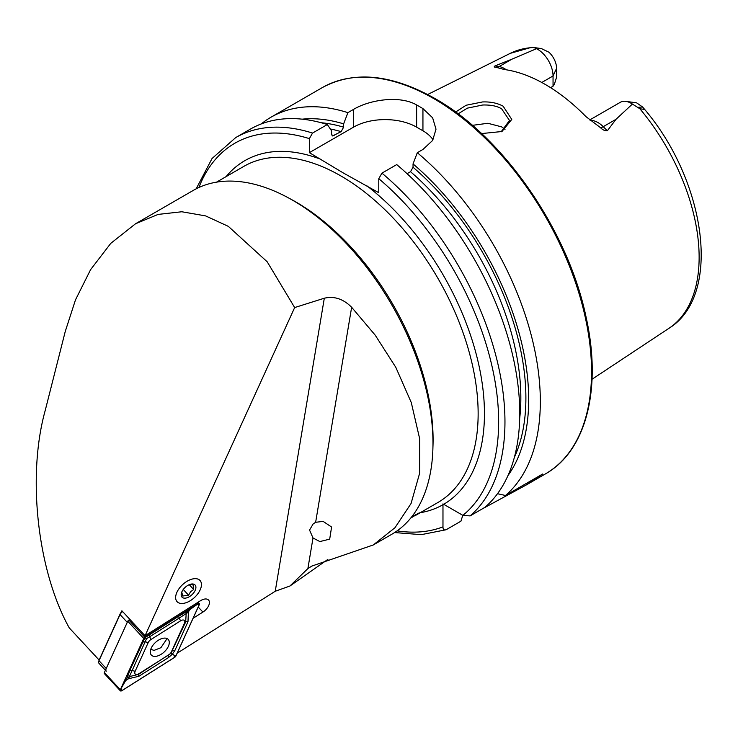 <?xml version="1.0" encoding="UTF-8"?>
<svg xmlns="http://www.w3.org/2000/svg" width="738" height="738" viewBox="0 0 738 738"><rect width="100%" height="100%" fill="white"/><g stroke="black" fill="none" stroke-linecap="round" stroke-linejoin="round"><path stroke-width="1.11" d="M455.623 112.047L466.102 105.248L482.569 101.945C490.521 101.641 497.384 103.062 503.159 106.217L511.775 119.427L501.969 131.512L481.536 133.578M501.084 131.871L509.488 120.46L501.646 108.837C497.144 106.051 490.825 104.778 482.689 105.008L467.348 108.145L458.086 113.873M410.688 518.122L419.378 512.827L411.749 516.803M175.727 596.221A15.618 8.764 137.1 0 0 177.102 601.691A15.618 8.764 137.1 0 0 190.865 600.345A15.618 8.764 137.1 0 0 201.363 585.917A15.618 8.764 137.1 0 0 199.989 580.446A15.618 8.764 137.1 0 0 186.225 581.793A15.618 8.764 137.1 0 0 175.727 596.221M193.088 618.278L202.904 612.079A9.373 5.258 137.1 0 0 209.361 603.324A9.373 5.258 137.1 0 0 208.54 600.04A9.373 5.258 137.1 0 0 200.45 600.741L145.054 635.732L121.899 610.787L121.189 612.346M589.727 119.962L620.363 102.278A21.771 12.574 60 0 1 625.759 101.355A21.771 12.574 60 0 1 631.248 103.357A21.771 12.574 60 0 1 632.401 104.067L616.009 119.307L607.346 130.783C604.985 130.977 602.706 129.943 600.52 127.692L585.981 116.641A161.779 93.403 60 0 0 545.179 84.39A161.779 93.403 60 0 0 504.377 69.52L495.853 67.269A8.478 6.273 98.9 0 0 499.109 66.568L511.886 59.188L494.995 65.913C493.777 66.771 494.063 67.223 495.853 67.269M505.023 129.353A118.218 68.256 60 0 1 505.023 129.344L501.646 126.871L487.864 123.283L472.366 125.349M407.062 173.688L410.512 171.696L413.04 167.24L413.04 163.928L417.302 152.711L422.939 149.454L432.625 140.469L436.01 129.168L432.634 117.812L422.939 108.606A223.061 128.781 -120 0 0 419.784 106.752A223.061 128.781 -120 0 0 416.629 104.962C400.097 95.267 370.162 99.464 353.539 109.39L347.902 112.646L343.64 123.864L343.64 127.176L341.113 131.632L332.617 135.949L331.583 134.132L331.583 130.82L327.321 124.528L312.534 133.071L309.379 138.624L309.379 152.646L343.447 173.043L378.779 192.71L378.779 178.688L381.933 173.135L396.721 164.592A223.061 128.781 60 0 1 484.894 507.366L470.106 515.899L462.874 515.364L443.704 504.303L442.929 503.906L442.975 504.727A198.522 114.621 60 0 1 420.18 512.735M417.302 152.711A223.061 128.781 60 0 1 505.475 495.484L497.495 493.713M481.499 509.321A223.061 128.781 60 0 1 481.49 509.321L525.936 485.152L542.661 474.008L505.475 495.484M541.784 82.481L553.048 75.977L556.581 68.366L556.581 77.241L554.386 84.224L553.048 86.217L550.576 87.647M625.759 101.355L635.842 102.73A14.944 8.625 60 0 1 636.7 102.896L642.549 106.973L644.689 109.445L639.864 108.754L632.401 104.067M315.633 522.301L313.18 523.897L309.554 530.059L313.004 537.984L319.868 541.572L329.692 539.137L331.583 527.033L323.115 521.379L315.633 522.301L351.639 307.266C343.299 298.908 334.185 295.892 324.314 298.217L294.665 307.561L145.054 635.732M99.132 660.067L69.234 627.863C37.38 570.511 26.937 475.872 45.23 410.42L65.248 331.482L75.497 299.84L90.608 269.628L110.774 243.356L135.534 223.762L193.338 190.376A198.522 114.621 60 0 1 346.325 243.568A198.522 114.621 60 0 1 432.975 443.353A198.522 114.621 60 0 1 391.86 534.229L373.271 544.967L394.968 527.725L411.057 503.519L419.636 473.224L419.664 438.741L411.297 402.597L395.826 367.376L375.218 335.172L351.639 307.266M327.921 559.367L289.923 586.018L307.884 568.583L311.823 566.083L373.271 544.967M135.534 223.762L158.08 214.417L181.816 211.76L205.616 215.902L228.337 226.363L267.202 261.796L294.665 307.561M289.923 586.018L275.237 591.258L177.175 653.195M556.581 68.366A14.944 8.625 -120 0 0 548.924 52.214L541.397 48.579L533.777 47.509L536.508 48.699L511.886 59.188M532.033 47.186L533.777 47.509A158.827 91.697 60 0 0 510.272 53.348L427.653 94.519M553.048 86.217L553.048 75.977A21.771 12.574 -120 0 0 536.508 48.699M413.04 163.928A212.609 122.748 60 0 1 507.947 475.604M462.781 515.308L460.918 521.203L446.13 529.746C444.027 530.41 442.975 529.45 442.975 526.858L442.975 504.727M446.13 529.746L421.26 534.653L394.599 532.559M312.534 133.071A223.061 128.781 60 0 0 235.708 137.591L250.496 129.049A223.061 128.781 60 0 1 327.321 124.528M302.156 119.169A212.609 122.748 60 0 1 343.64 123.864M261.261 123.938A223.061 128.781 60 0 1 271.077 117.167A223.061 128.781 60 0 1 347.902 112.646M433.049 139.786A44.612 25.756 0 0 0 422.939 130.792L416.629 127.148A44.612 25.756 0 0 0 353.539 127.148L309.379 152.646M150.93 649.339L154.03 650.409L160.902 647.696L167.092 638.582M180.884 586.369A15.618 8.764 -42.9 0 1 195.828 578.675A15.618 8.764 -42.9 0 1 200.994 587.623A15.618 8.764 -42.9 0 1 196.207 595.769A15.618 8.764 -42.9 0 1 184.186 603.232A15.618 8.764 -42.9 0 1 175.773 598.988A15.618 8.764 -42.9 0 1 180.884 586.369M181.751 592.116L182.738 596.027L188.587 595.206L190.57 591.728L193.725 589.514L193.005 584.662L190.598 584.385M192.922 593.758A8.921 5.009 -42.9 0 1 184.38 598.158A8.921 5.009 -42.9 0 1 181.428 593.038A8.921 5.009 -42.9 0 1 184.168 588.38A8.921 5.009 -42.9 0 1 191.031 584.118A8.921 5.009 -42.9 0 1 195.838 586.544A8.921 5.009 -42.9 0 1 192.922 593.758M189.242 584.69L193.725 589.514M183.264 589.477L188.587 595.206M122.646 611.599A4.465 2.509 137.1 0 0 120.036 614.56L99.003 660.685A4.465 2.509 137.1 0 0 98.763 661.34A4.465 2.509 137.1 0 0 99.049 663.388L105.423 670.261M98.763 661.34L99.077 660.233A3.127 1.753 -42.9 0 1 99.243 659.781L120.276 613.647L120.036 614.56L127.268 622.355L106.235 668.48A4.465 2.509 137.1 0 0 106.281 671.183M120.276 613.647A3.127 1.753 -42.9 0 1 122.185 611.525L122.434 611.368M168.356 646.377A11.513 6.467 137.1 0 0 168.227 639.412A11.513 6.467 137.1 0 0 159.657 639.495A11.513 6.467 137.1 0 0 151.235 648.102A11.513 6.467 137.1 0 0 151.355 655.076A11.513 6.467 137.1 0 0 159.934 654.993A11.513 6.467 137.1 0 0 168.356 646.377M150.958 639.532A4.465 2.509 137.1 0 0 148.227 642.567L135.137 671.285A4.465 2.509 137.1 0 0 135.488 674.237A4.465 2.509 137.1 0 0 139.03 673.646L168.633 654.947A4.465 2.509 137.1 0 0 171.364 651.912L184.454 623.204A4.465 2.509 137.1 0 0 184.094 620.252A4.465 2.509 137.1 0 0 180.552 620.842L150.958 639.532L149.639 636.765L146.53 638.674L145.128 641.774L148.227 642.567M144.814 637.217A1.78 1.006 137.1 0 0 143.716 638.435L120.331 689.735A1.78 1.006 137.1 0 0 120.349 690.814A1.78 1.006 137.1 0 0 121.89 690.676L174.777 657.272A1.78 1.006 137.1 0 0 175.875 656.054L199.26 604.754A1.78 1.006 137.1 0 0 199.242 603.675A1.78 1.006 137.1 0 0 197.701 603.813L144.814 637.217L128.864 620.04A1.78 1.006 137.1 0 0 127.766 621.248L104.381 672.549A1.78 1.006 137.1 0 0 104.399 673.628L120.349 690.814M129.879 619.394L128.864 620.04M143.781 638.425L120.395 689.726A1.697 0.95 137.1 0 0 120.534 690.842A1.697 0.95 137.1 0 0 121.881 690.62L174.768 657.217A1.697 0.95 137.1 0 0 175.801 656.064L199.195 604.763A1.697 0.95 137.1 0 0 199.057 603.638A1.697 0.95 137.1 0 0 197.71 603.859L144.823 637.272A1.697 0.95 137.1 0 0 143.781 638.425L144.823 637.272M188.393 612.272L187.987 621.737L174.897 650.446L172.295 654.274L168.476 657.586L138.882 676.276L128.55 678.72L129.381 676.626L127.185 677.89L129.713 670.722L144.943 637.678L178.827 616.175L187.018 611.433L186.188 613.536L188.393 612.272L189.472 609.883L197.378 604.293L199.195 604.763M142.803 642.005L145.128 641.774L129.381 676.626L138.467 674.384L170.829 653.407L175.801 656.064M146.53 638.674L144.491 637.706M189.472 609.883L187.018 611.433M127.185 677.89L120.395 689.726M126.097 680.27L128.55 678.72M170.829 653.407L185.672 621.968L186.188 613.536L179.233 618.066L180.552 620.842M289.591 198.513A194.057 112.038 60 0 1 295.864 201.972A194.057 112.038 60 0 1 433.086 439.645A194.057 112.038 60 0 1 432.948 446.804M590.409 120.497A21.771 12.574 60 0 1 597.974 122.563A21.771 12.574 60 0 1 603.232 126.678L607.346 130.783M600.52 127.692A8.478 2.924 134.9 0 0 603.232 126.678L616.009 119.307M433.824 98.643A223.061 128.781 60 0 1 579.542 295.209A223.061 128.781 60 0 1 545.354 473.944C586.23 451.121 602.07 388.723 586.138 317.395C568.352 230.874 503.482 136.881 434.94 98.532C391.546 74.123 354 70.479 322.294 87.601A223.061 128.781 60 0 1 433.824 98.643M226.123 176.603A198.522 114.621 60 0 1 321.104 159.417M216.502 182.166L243.891 166.345A194.057 112.038 60 0 1 340.919 175.958A194.057 112.038 60 0 1 467.698 346.961A194.057 112.038 60 0 1 437.957 502.467L415.402 515.493M639.864 108.754A158.827 91.697 60 0 1 668.997 328.281L592.033 379.249M313.004 537.984L307.884 568.583M324.314 298.217L275.237 591.258M506.342 69.815A21.771 12.574 -120 0 0 499.109 66.568L494.995 65.913M378.779 178.688A218.596 126.207 60 0 1 462.874 515.364M367.054 185.939A198.522 114.621 60 0 1 477.661 359.904A198.522 114.621 60 0 1 443.704 504.303M381.933 173.135A223.061 128.781 60 0 1 470.106 515.899M410.512 171.696A205.099 118.421 60 0 1 519.681 418.455M413.04 167.24A208.669 120.478 60 0 1 514.368 457.357M198.891 187.517A218.596 126.207 60 0 1 309.379 138.624M442.975 526.858A218.596 126.207 60 0 1 397.118 530.862M331.713 134.999A205.099 118.421 60 0 1 334.111 135.672M330.347 128.993A205.099 118.421 60 0 1 341.113 131.632M321.168 122.729A208.669 120.478 60 0 1 343.64 127.176M422.939 108.606L422.939 130.792M416.629 104.962L416.629 127.148M353.539 109.39L353.539 127.148M488.058 505.539L488.058 504.497M638.093 107.333L642.549 106.973M534.746 47.666L541.397 48.579M198.218 607.033L202.904 612.079M99.243 659.781L99.003 660.685L106.235 668.48M127.766 621.248L143.716 638.435M196.917 602.974L197.701 603.813M104.381 672.549L120.331 689.735M121.106 689.006L121.881 690.62M173.993 655.593L174.768 657.217M178.827 616.175A3.127 0.821 57.7 0 0 179.233 618.066L149.639 636.765L149.224 634.874M187.987 621.737A3.127 1.541 24.5 0 0 185.672 621.968L184.454 623.204M174.897 650.446L172.581 650.685L171.364 651.912M168.476 657.586L168.07 655.695L168.633 654.947M138.882 676.276A3.127 0.821 -122.3 0 1 138.467 674.384L139.03 673.646M129.713 670.722A3.127 1.541 -155.5 0 1 132.037 670.482L135.137 671.285M525.936 485.152L545.354 473.944M532.024 47.186L510.272 53.348M644.689 109.455C705.934 181.465 722.456 295.338 668.997 328.281M235.708 137.591L212.055 158.504L196.16 188.845M271.077 117.167L322.294 87.601M197.969 602.309L199.242 603.675"/></g></svg>
